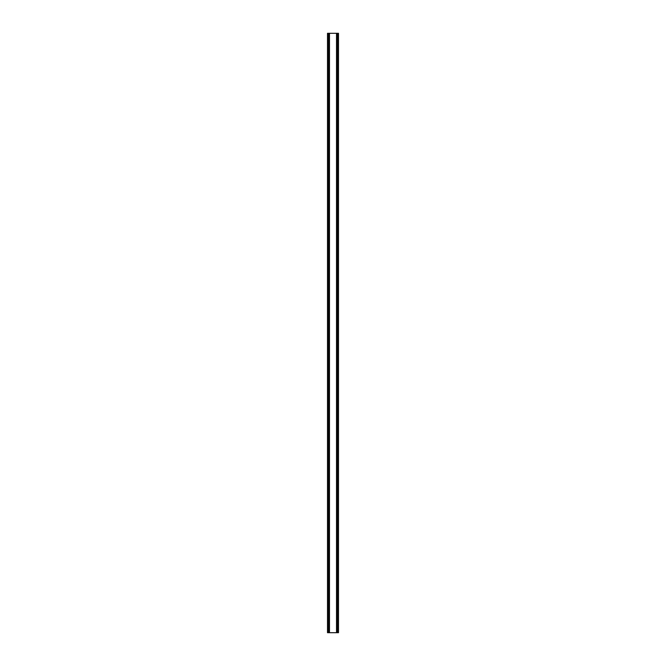 <?xml version="1.0" encoding="UTF-8"?>
<svg xmlns="http://www.w3.org/2000/svg" width="666" height="666" viewBox="0 0 666 666"><rect width="100%" height="100%" fill="white"/><g stroke="black" fill="none" stroke-linecap="round" stroke-linejoin="round"><path stroke-width="1" d="M337.712 33.3L327.505 33.3L327.505 632.7L338.495 632.7L338.495 33.3L337.712 33.3L337.712 632.7M338.495 33.3L338.495 632.7M327.505 632.7L327.505 33.3M328.288 33.3L328.288 632.7M329.22 33.3L329.22 632.7M329.487 33.3L329.487 632.7M336.513 33.3L336.513 632.7M336.78 33.3L336.78 632.7"/></g></svg>
